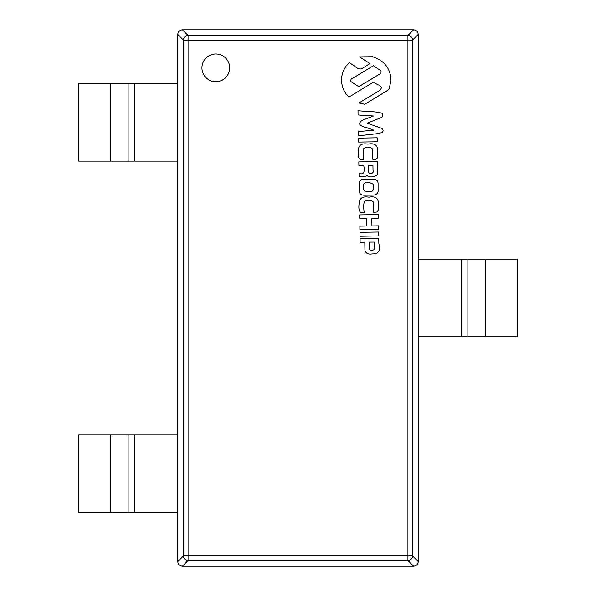 <?xml version="1.0" encoding="UTF-8"?>
<svg xmlns="http://www.w3.org/2000/svg" width="596" height="596" viewBox="0 0 596 596"><rect width="100%" height="100%" fill="white"/><g stroke="black" fill="none" stroke-linecap="round" stroke-linejoin="round"><path stroke-width="0.89" d="M134.785 434.871L78.814 434.871L78.814 512.56L177.772 512.56L177.772 434.871L134.785 434.871L134.785 512.56M201.94 67.84A13.872 13.872 0 0 0 215.812 81.712A13.872 13.872 0 0 0 229.684 67.84A13.872 13.872 0 0 0 215.812 53.968A13.872 13.872 0 0 0 201.94 67.84A13.872 13.872 0 0 0 215.812 81.712A13.872 13.872 0 0 0 229.684 67.84A13.872 13.872 0 0 0 215.812 53.968A13.872 13.872 0 0 0 201.94 67.84M418.228 561.574L418.228 34.412L412.544 40.096L412.544 555.904A4.626 4.604 135 0 1 407.932 560.516L188.068 560.516A4.626 4.604 -135 0 1 183.456 555.904L183.456 40.096A4.626 4.604 -45 0 1 188.068 35.484L407.932 35.484A4.626 4.604 45 0 1 412.544 40.096L188.068 40.096L188.068 555.904L407.932 555.904L407.932 35.484L413.617 29.8L182.383 29.8L188.068 35.484L188.068 40.096L183.456 40.096L177.772 34.412L177.772 561.588L183.456 555.904L188.068 555.904L188.068 560.516L182.383 566.2L413.617 566.2L407.932 560.516L407.932 555.904L412.544 555.904L418.228 561.574C417.93 564.367 416.395 565.902 413.617 566.2M177.772 34.412L177.772 34.426C178.07 31.633 179.605 30.098 182.383 29.8M413.617 29.8C416.395 30.098 417.93 31.633 418.228 34.412M182.383 566.2C179.605 565.902 178.07 564.367 177.772 561.588M485.546 259.156L418.228 259.156L418.228 336.844L517.186 336.844L517.186 259.156L485.546 259.156L485.546 336.844M134.785 83.44L78.814 83.44L78.814 161.129L177.772 161.129L177.772 83.44L134.785 83.44L134.785 161.129M390.991 80.661C390.685 68.644 384.532 60.658 372.545 56.709L359.597 56.881L369.96 63.563L362.428 68.279C360.349 69.739 357.652 68.935 354.329 65.873L349.33 62.662L346.246 65.91C341.016 73.435 340.145 81.414 343.639 89.84L345.941 93.781L348.965 97.118L373.506 82.106L377.469 84.558C381.85 86.129 382.438 88.208 379.235 90.808L358.844 103.004L364.752 104.278L387.229 90.644L389.106 88.953L390.991 80.661M365.244 70.633L373.401 65.731L380.933 70.82C381.395 72.638 380.74 73.867 378.974 74.493L358.762 86.681L350.94 81.615C350.396 79.864 351.126 78.665 353.123 78.039L365.244 70.633M381.44 117.494C383.094 116.205 383.273 114.79 381.991 113.247C378.646 112.242 374.713 111.728 370.198 111.69L358.002 110.744L358.047 114.976L373.536 115.982L361.66 120.489L359.254 123.499C360.207 125.458 362.487 126.777 366.115 127.447L373.901 130.174L358.338 131.589L358.405 135.814L376.806 133.735L382.297 132.513C383.526 130.867 383.288 129.474 381.596 128.326L367.136 123.171L381.44 117.494M377.238 141.788L377.171 137.788L358.442 138.13L358.501 142.086L377.238 141.788M358.412 149.954L358.583 157.083C359.001 159.251 360.587 160.086 363.359 159.579L363.269 151.734C362.599 148.56 364.119 147.264 367.829 147.86C371.405 147.115 373.022 148.307 372.679 151.429L372.82 159.288C375.942 159.728 377.551 158.827 377.648 156.577L377.573 149.484C377.104 144.739 373.886 142.951 367.926 144.135C361.794 143.122 358.621 145.059 358.412 149.954M359.06 176.9C364.916 176.662 367.345 176.058 366.339 175.097L368.425 176.572C371.576 177.347 374.541 176.818 377.313 174.986C377.827 171 377.909 166.53 377.551 161.568L358.822 161.911L358.896 165.494L363.731 165.42C365.035 172.43 363.463 175.068 359.001 173.339L359.06 176.9M370.749 173.265C368.73 173.369 367.978 172.393 368.484 170.329L368.402 165.338L372.94 165.308L373.022 170.419C373.588 172.408 372.828 173.354 370.749 173.265M359.097 182.741L359.112 191.137C359.455 193.663 361.042 195.019 363.873 195.205L372.962 195.115C375.912 195.004 377.633 193.782 378.11 191.472L378.08 183.188C377.79 180.64 376.24 179.262 373.439 179.068L364.283 179.135C361.362 179.247 359.626 180.446 359.097 182.741M363.821 185.974C362.957 183.315 364.983 182.234 369.907 182.726L373.163 184.142L373.364 188.299C373.707 191.048 371.703 192.121 367.337 191.525C364.141 191.927 362.971 190.072 363.821 185.974M368.954 197.179C362.904 196.181 359.664 198.014 359.239 202.685C358.047 210.44 359.716 213.763 364.231 212.668C362.785 202.901 364.208 198.982 368.499 200.912C372.381 200.33 374.042 201.463 373.483 204.324L373.595 212.303L377.074 212.005L378.46 209.747L378.393 202.7C378.05 197.872 374.899 196.032 368.954 197.179M360.364 218.494L366.816 218.389L366.875 226.018L359.85 226.167L359.91 229.751L378.639 229.453L378.579 225.832L371.949 225.936L371.785 218.315L378.46 218.143L378.385 214.582L359.708 214.903L359.768 218.486L360.364 218.494M359.947 232.328L360.014 236.284L378.743 235.927L378.639 232.03L359.947 232.328M372.217 253.941C378.453 254.052 380.673 250.663 378.87 243.771L378.721 238.363L360.088 238.661L360.111 242.267L364.804 242.214L364.931 250.216C365.683 253.345 368.112 254.581 372.217 253.941M371.978 250.216C369.848 250.38 369.051 249.426 369.58 247.347L369.498 242.14L374.169 242.103L374.251 247.273C374.765 249.255 374.012 250.238 371.978 250.216M110.454 434.871L110.454 512.56M128.125 434.871L128.125 512.56M461.215 259.156L461.215 336.844M467.875 259.156L467.875 336.844M110.454 83.44L110.454 161.129M128.125 83.44L128.125 161.129"/></g></svg>
